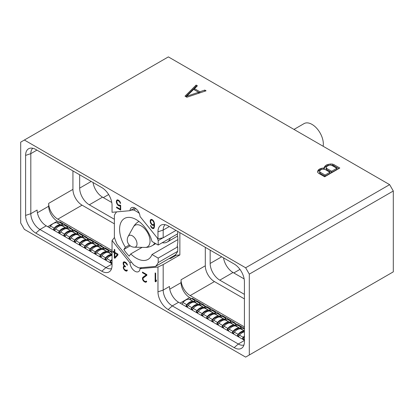 <?xml version="1.0" encoding="UTF-8"?>
<svg xmlns="http://www.w3.org/2000/svg" width="414" height="414" viewBox="0 0 414 414"><rect width="100%" height="100%" fill="white"/><g stroke="black" fill="none" stroke-linecap="round" stroke-linejoin="round"><path stroke-width="0.62" d="M170.34 238.04A18.164 10.485 60 0 1 167.246 242.03A18.164 10.485 60 0 1 162.247 242.718M293.987 129.422L304.036 123.62A15.986 9.227 60 0 1 316.358 127.9A15.986 9.227 60 0 1 323.334 143.989A15.986 9.227 60 0 1 323.143 146.256M111.573 268.582A12.901 7.452 60 0 1 105.932 267.584L39.941 229.485A12.901 7.452 60 0 1 30.817 213.681L30.817 153.646A12.901 7.452 60 0 1 32.773 148.259M112.044 263.832L46.244 225.842A12.901 7.452 60 0 1 37.12 210.043L30.817 213.681L25.601 215.42L25.601 155.385A14.464 8.352 60 0 1 30.093 148.202A14.464 8.352 60 0 1 35.827 149.48L101.813 187.578A14.464 8.352 60 0 1 112.044 205.292L112.044 212.294L129.996 210.69L134.757 207.937M129.996 210.69A7.09 4.093 -120 0 1 131.461 207.724A7.09 4.093 -120 0 1 136.806 209.505A7.09 4.093 -120 0 1 140.01 216.47L157.967 238.806L157.967 231.804A14.464 8.352 -120 0 1 162.464 224.621A14.464 8.352 -120 0 1 168.193 225.904L234.184 264.003A14.464 8.352 -120 0 1 244.41 281.717L244.41 341.747A14.464 8.352 -120 0 1 242.651 347.351A14.464 8.352 -120 0 1 234.184 347.651L168.193 309.553A14.464 8.352 -120 0 1 157.967 291.839L157.967 267.046L140.01 268.65A7.09 4.093 -120 0 1 138.55 271.615A7.09 4.093 -120 0 1 133.199 269.835A7.09 4.093 -120 0 1 129.996 262.864L112.044 240.534L112.044 265.327A14.464 8.352 60 0 1 110.284 270.932A14.464 8.352 60 0 1 101.813 271.232L35.827 233.134A14.464 8.352 60 0 1 25.601 215.42M24.369 140.03L245.637 267.775L389.631 184.644L168.363 56.894L20.7 142.147L20.7 223.001L24.369 229.356L245.637 357.106L249.306 354.989L249.306 274.13L393.3 190.999L393.3 271.853L249.306 354.989M245.637 267.775L249.306 274.13M114.818 249.647L114.295 249.347L114.295 251.997L113.012 251.257L113.012 252.105L114.295 252.85L114.295 257.958L114.88 258.3L117.902 255.029L117.902 254.082L114.818 252.302L114.818 249.647M123.926 266.839L124.216 266.585L125.452 266.895L125.452 266.419L123.802 264.841L123.672 262.714L124.241 262.419L125.721 263.071L127.471 265.219L126.787 263.568L125.815 262.466L124.345 261.793L123.491 262.015L123.129 262.874L123.486 265.038L124.247 265.923L123.382 266.647L123.377 268.427L125.204 270.725L126.777 271.103L127.352 270.166L126.938 269.928L126.275 270.482L124.36 269.374L123.657 267.925L123.926 266.839M146.83 275.346L146.83 274.596L142.452 272.07L142.452 272.733L146.199 274.896L142.82 277.333L142.452 278.379L142.571 279.512L143.534 281.127L145.624 282.332L146.582 281.825L146.675 281.323L146.256 281.08L145.599 281.634L144.367 281.127L143.26 279.869L142.975 278.643L143.249 277.991L146.83 275.346M155.136 272.929L155.136 281.541L155.721 281.877L156.43 281.065L156.43 280.061L155.659 280.94L155.659 273.23L155.136 272.929M150.401 222.763L151.979 224.921L153.19 225.444L154.143 225.061L153.879 227.348L153.185 227.969L151.938 227.457L150.453 225.464L151.503 227.69L152.59 228.497L153.796 228.481L154.536 225.966L154.412 223.281L153.796 221.288L152.59 219.881L151.374 219.358L150.774 219.544L150.158 220.817L150.401 222.763L150.732 222.577M119.967 205.023L118.906 205.168L117.54 204.174L116.707 201.654L117.121 200.686L118.099 200.63L119.46 201.623L120.127 203.129L120.634 203.419L120.076 201.82L118.87 200.412L117.529 199.817L116.924 200.003L116.313 201.276L116.562 203.046L118.13 205.38L119.475 205.981L120.293 205.727L120.293 209.189L116.572 207.036L116.572 207.699L120.691 210.079L120.691 205.442L119.967 205.023M389.631 184.644L393.3 190.999M184.996 96.162L186.864 97.238L206.074 90.816L204.79 90.076L199.827 91.753L194.497 88.679L197.406 85.812L196.122 85.072L184.996 96.162M324.457 168.11L323.391 167.975L320.172 168.684L318.185 170.113L317.657 171.287L317.698 172.41L318.62 173.306L324.648 176.788L339.816 168.032L333.787 164.549L332.235 164.022L330.294 163.996L327.055 164.705L325.451 165.636L324.219 167.494L324.457 169.248M93.062 182.527A13.631 7.871 -120 0 0 102.548 197.162L111.78 202.493M79.669 174.791L79.669 188.116A13.631 7.871 -120 0 0 89.305 204.811L114.378 219.285M114.378 223.819L82.06 205.163A12.901 7.452 60 0 1 72.936 189.364L72.936 170.91M112.044 250.475L57.815 219.166A12.901 7.452 60 0 1 48.686 203.362L48.686 206.239A12.177 7.033 -120 0 0 57.298 221.154L58.721 221.971M71.286 228.989L71.286 228.393L70.949 228.797L73.133 229.698L72.931 229.879L73.516 230.277L74.209 230.086L86.697 237.294L86.36 237.693L87.364 237.915L88.932 239.178L89.626 238.981L102.108 246.19L101.777 246.594L103.955 247.494L103.754 247.675L104.344 248.074L105.037 247.882L112.044 251.924M59.186 222.152L59.828 221.78L71.286 228.393M86.697 237.884L86.697 237.294M102.108 246.785L102.108 246.19M157.967 238.806L163.183 237.802L175.991 230.407M165.139 224.678A12.901 7.452 -120 0 0 163.183 230.065L163.183 237.802M157.967 267.046L163.183 264.572L163.183 290.1A12.901 7.452 -120 0 0 172.307 305.905L238.298 344.003A12.901 7.452 -120 0 0 243.944 345.007M168.964 258.647L170.62 258.496L175.665 255.583L174.009 255.733M174.573 255.407L179.873 254.936L163.183 264.572M140.01 268.65L141.733 267.656M129.996 262.864L131.398 262.057M112.044 240.534L114.455 237.527M179.873 232.647L179.873 254.936M177.239 234.06A31.174 17.999 -120 0 1 177.854 240.384A31.174 17.999 -120 0 1 177.12 246.485L177.72 246.832L177.72 251.298A33.782 19.505 60 0 1 175.008 255.159L155.488 266.43L139 267.899A33.782 19.505 60 0 1 133.577 264.769L117.09 244.26A33.782 19.505 60 0 1 114.378 237.269L114.378 215.285A33.782 19.505 60 0 1 116.65 211.88M177.72 231.405L177.72 233.781L158.2 245.052L152 241.471A23.614 13.631 60 0 0 124.479 218.478A23.614 13.631 60 0 0 119.589 229.289A23.614 13.631 60 0 0 125.411 247.277L129.334 245.016M191.247 298.489L189.664 297.573A12.177 7.033 60 0 1 181.058 282.659L181.058 279.781A12.901 7.452 -120 0 0 190.181 295.586L244.41 326.894M205.303 247.329L205.303 265.783A12.901 7.452 -120 0 0 214.431 281.587L244.41 298.892M203.812 305.501L203.812 304.906L203.476 305.309L204.48 305.532L206.043 306.79L206.736 306.598L219.223 313.807L218.815 314.102L219.399 314.505L219.891 314.428L221.459 315.691L222.152 315.499L234.634 322.703L234.298 323.106L235.302 323.329L236.87 324.586L237.564 324.395L244.41 328.349M191.713 298.665L192.355 298.292L203.812 304.906M219.223 314.402L219.223 313.807M234.634 323.298L234.634 322.703M244.41 294.354L219.798 280.149A13.631 7.871 60 0 1 210.162 263.454L210.162 250.134M157.967 291.839L163.183 290.1L169.486 286.462A12.901 7.452 -120 0 0 178.61 302.267L244.41 340.256M244.146 278.912L233.041 272.5A13.631 7.871 60 0 1 223.555 257.865M244.41 336.758A7.882 4.549 -60 0 0 243.484 337.741A0.983 0.564 -60 0 0 243.313 339.113A0.983 0.564 -60 0 0 243.805 339.061L244.41 338.906M239.002 335.904L238.666 336.096A0.983 0.564 -60 0 1 238.179 336.147A0.983 0.564 -60 0 1 238.345 334.771A7.882 4.549 -60 0 1 244.327 331.909A1.418 0.818 120 0 0 244.348 331.914M233.869 332.934L233.532 333.13A0.983 0.564 -60 0 1 233.041 333.177A0.983 0.564 -60 0 1 233.206 331.805A7.882 4.549 -60 0 1 239.188 328.944A1.418 0.818 120 0 0 239.209 328.949M228.73 329.968L228.393 330.165A0.983 0.564 -60 0 1 227.902 330.212A0.983 0.564 -60 0 1 228.073 328.84A7.882 4.549 -60 0 1 234.05 325.978A1.418 0.818 120 0 0 234.07 325.984M223.591 327.003L223.255 327.2A0.983 0.564 -60 0 1 222.763 327.246A0.983 0.564 -60 0 1 222.934 325.875A7.882 4.549 -60 0 1 228.911 323.013A1.418 0.818 120 0 0 228.937 323.018M218.452 324.038L218.116 324.234A0.983 0.564 -60 0 1 217.629 324.281A0.983 0.564 -60 0 1 217.795 322.91A7.882 4.549 -60 0 1 223.777 320.043A1.418 0.818 120 0 0 223.798 320.053M213.319 321.073L212.982 321.264A0.983 0.564 -60 0 1 212.491 321.316A0.983 0.564 -60 0 1 212.656 319.944A7.882 4.549 -60 0 1 218.639 317.077A1.418 0.818 120 0 0 218.659 317.083M208.18 318.107L207.844 318.299A0.983 0.564 -60 0 1 207.352 318.35A0.983 0.564 -60 0 1 207.523 316.974A7.882 4.549 -60 0 1 213.5 314.112A1.418 0.818 120 0 0 213.52 314.117M203.041 315.142L202.705 315.333A0.983 0.564 -60 0 1 202.213 315.385A0.983 0.564 -60 0 1 202.384 314.009A7.882 4.549 -60 0 1 208.361 311.147A1.418 0.818 120 0 0 208.387 311.152M197.902 312.172L197.566 312.368A0.983 0.564 -60 0 1 197.08 312.415A0.983 0.564 -60 0 1 197.245 311.043A7.882 4.549 -60 0 1 203.227 308.182A1.418 0.818 120 0 0 203.248 308.187M192.769 309.206L192.432 309.403A0.983 0.564 -60 0 1 191.941 309.449A0.983 0.564 -60 0 1 192.106 308.078A7.882 4.549 -60 0 1 198.089 305.216A1.418 0.818 120 0 0 198.109 305.221M187.63 306.241L187.294 306.438A0.983 0.564 -60 0 1 186.802 306.484A0.983 0.564 -60 0 1 186.973 305.113A7.882 4.549 -60 0 1 192.95 302.246A1.418 0.818 120 0 0 192.971 302.256M188.07 303.974L187.811 304.212M193.209 306.94L192.95 307.178M203.481 312.875L203.222 313.113M208.62 315.841L208.361 316.079M213.759 318.806L213.5 319.044M224.031 324.736L223.772 324.974M229.17 327.702L228.911 327.945M234.308 330.667L234.05 330.91M187.428 307.012L187.294 307.09A1.78 1.03 -60 0 1 187.118 307.178M192.567 309.977L192.432 310.055A1.78 1.03 -60 0 1 192.251 310.143M197.701 312.943L197.566 313.02A1.78 1.03 -60 0 1 197.39 313.108M202.839 315.908L202.705 315.986A1.78 1.03 -60 0 1 202.529 316.073M207.978 318.873L207.844 318.951A1.78 1.03 -60 0 1 207.668 319.039M213.117 321.838L212.982 321.921A1.78 1.03 -60 0 1 212.801 322.004M218.25 324.809L218.116 324.886A1.78 1.03 -60 0 1 217.94 324.974M223.389 327.774L223.255 327.852A1.78 1.03 -60 0 1 223.079 327.94M228.528 330.739L228.393 330.817A1.78 1.03 -60 0 1 228.217 330.905M233.667 333.705L233.532 333.782A1.78 1.03 -60 0 1 233.351 333.87M238.8 336.67L238.666 336.748A1.78 1.03 -60 0 1 238.49 336.836M244.239 338.812L244.239 339.464L243.805 339.713A1.78 1.03 -60 0 1 243.629 339.801M182.295 304.394A1.78 1.03 -60 0 1 182.957 302.52A8.684 5.015 -60 0 1 189.545 299.369A0.616 0.357 120 0 0 189.809 299.317L191.325 298.442L195.077 300.605L195.077 301.257L193.561 302.137A1.418 0.818 120 0 1 193.436 302.199M186.046 306.557A1.78 1.03 -60 0 1 186.709 304.688A8.684 5.015 -60 0 1 193.297 301.532A0.616 0.357 120 0 0 193.561 301.48L195.077 300.605M187.433 307.359A1.78 1.03 -60 0 1 188.096 305.485A8.684 5.015 -60 0 1 194.683 302.334A0.616 0.357 120 0 0 194.947 302.282L196.464 301.408L200.216 303.576L200.216 304.228L198.699 305.102A1.418 0.818 120 0 1 198.57 305.165M191.185 309.527A1.78 1.03 -60 0 1 191.848 307.654A8.684 5.015 -60 0 1 198.43 304.497A0.616 0.357 120 0 0 198.699 304.45L200.216 303.576M192.572 310.324A1.78 1.03 -60 0 1 193.234 308.451A8.684 5.015 -60 0 1 199.817 305.299A0.616 0.357 120 0 0 200.086 305.247L201.602 304.373L205.349 306.541L205.349 307.193L203.833 308.068A1.418 0.818 120 0 1 203.709 308.13M196.324 312.492A1.78 1.03 -60 0 1 196.981 310.619A8.684 5.015 -60 0 1 203.569 307.462A0.616 0.357 120 0 0 203.833 307.416L205.349 306.541M197.711 313.289A1.78 1.03 -60 0 1 198.368 311.421A8.684 5.015 -60 0 1 204.956 308.264A0.616 0.357 120 0 0 205.225 308.218L206.736 307.338L210.488 309.506L210.488 310.158L208.972 311.033A1.418 0.818 120 0 1 208.847 311.095M201.458 315.458A1.78 1.03 -60 0 1 202.12 313.584A8.684 5.015 -60 0 1 208.708 310.428A0.616 0.357 120 0 0 208.972 310.381L210.488 309.506M202.844 316.26A1.78 1.03 -60 0 1 203.507 314.386A8.684 5.015 -60 0 1 210.095 311.23A0.616 0.357 120 0 0 210.359 311.183L211.875 310.309L215.627 312.472L215.627 313.124L214.11 313.998A1.418 0.818 120 0 1 213.986 314.06M206.596 318.423A1.78 1.03 -60 0 1 207.259 316.55A8.684 5.015 -60 0 1 213.847 313.398A0.616 0.357 120 0 0 214.11 313.346L215.627 312.472M207.983 319.225A1.78 1.03 -60 0 1 208.646 317.352A8.684 5.015 -60 0 1 215.233 314.195A0.616 0.357 120 0 0 215.497 314.148L217.014 313.274L220.766 315.437L220.766 316.089L219.249 316.964A1.418 0.818 120 0 1 219.12 317.031M211.735 321.388A1.78 1.03 -60 0 1 212.392 319.515A8.684 5.015 -60 0 1 218.98 316.363A0.616 0.357 120 0 0 219.249 316.312L220.766 315.437M213.122 322.19A1.78 1.03 -60 0 1 213.784 320.317A8.684 5.015 -60 0 1 220.367 317.165A0.616 0.357 120 0 0 220.636 317.114L222.152 316.239L225.899 318.402L225.899 319.054L224.383 319.934A1.418 0.818 120 0 1 224.259 319.996M216.869 324.353A1.78 1.03 -60 0 1 217.531 322.48A8.684 5.015 -60 0 1 224.119 319.329A0.616 0.357 120 0 0 224.383 319.277L225.899 318.402M218.261 325.156A1.78 1.03 -60 0 1 218.918 323.282A8.684 5.015 -60 0 1 225.506 320.131A0.616 0.357 120 0 0 225.77 320.079L227.286 319.204L231.038 321.367L231.038 322.025L229.522 322.899A1.418 0.818 120 0 1 229.397 322.961M222.007 327.319A1.78 1.03 -60 0 1 222.67 325.451A8.684 5.015 -60 0 1 229.258 322.294A0.616 0.357 120 0 0 229.522 322.247L231.038 321.367M223.394 328.121A1.78 1.03 -60 0 1 224.057 326.248A8.684 5.015 -60 0 1 230.645 323.096A0.616 0.357 120 0 0 230.908 323.044L232.425 322.17L236.177 324.338L236.177 324.99L234.66 325.865A1.418 0.818 120 0 1 234.536 325.927M227.146 330.289A1.78 1.03 -60 0 1 227.809 328.416A8.684 5.015 -60 0 1 234.396 325.259A0.616 0.357 120 0 0 234.66 325.213L236.177 324.338M228.533 331.086A1.78 1.03 -60 0 1 229.196 329.218A8.684 5.015 -60 0 1 235.783 326.061A0.616 0.357 120 0 0 236.047 326.009L237.564 325.135L241.315 327.303L241.315 327.955L239.799 328.83A1.418 0.818 120 0 1 239.67 328.892M232.285 333.254A1.78 1.03 -60 0 1 232.942 331.381A8.684 5.015 -60 0 1 239.53 328.224A0.616 0.357 120 0 0 239.799 328.178L241.315 327.303M233.672 334.057A1.78 1.03 -60 0 1 234.334 332.183A8.684 5.015 -60 0 1 240.917 329.026A0.616 0.357 120 0 0 241.186 328.98L242.702 328.105L244.41 329.089M237.419 336.22A1.78 1.03 -60 0 1 238.081 334.346A8.684 5.015 -60 0 1 244.41 331.122M238.811 337.022A1.78 1.03 -60 0 1 239.468 335.149A8.684 5.015 -60 0 1 244.41 331.904M242.557 339.185A1.78 1.03 -60 0 1 243.22 337.312A8.684 5.015 -60 0 1 244.41 336.08M236.482 324.012L236.482 324.364M221.071 315.111L221.071 315.468M205.66 306.215L205.66 306.567M177.72 246.832L158.2 258.103L158.2 262.569L177.72 251.298M158.2 262.569A33.782 19.505 60 0 1 155.488 266.43M177.12 246.485L177.192 246.19M130.845 210.198L133.577 209.955A33.782 19.505 60 0 1 139 213.086L139.378 213.552M157.33 238.014A33.782 19.505 60 0 1 158.2 240.586L162.945 237.848M158.2 240.586L158.2 245.052M158.2 258.103L152 254.522L177.844 239.602M152 254.522A23.614 13.631 60 0 1 148.093 259.376A23.614 13.631 60 0 1 130.752 253.922L129.189 256.147A27.971 16.151 60 0 1 123.848 249.502L125.411 247.277M130.752 253.922L142.111 247.365M130.25 245.807L123.848 249.502M133.577 209.955L135.849 208.64M112.044 260.101A7.882 4.549 -60 0 0 110.957 261.224A0.983 0.564 -60 0 0 110.786 262.6A0.983 0.564 -60 0 0 111.278 262.548L112.044 262.486M106.476 259.387L106.139 259.583A0.983 0.564 -60 0 1 105.653 259.63A0.983 0.564 -60 0 1 105.818 258.258A7.882 4.549 -60 0 1 111.801 255.397A1.418 0.818 120 0 0 111.821 255.402M101.342 256.421L101.006 256.618A0.983 0.564 -60 0 1 100.514 256.664A0.983 0.564 -60 0 1 100.68 255.293A7.882 4.549 -60 0 1 106.662 252.431A1.418 0.818 120 0 0 106.683 252.436M96.203 253.456L95.867 253.653A0.983 0.564 -60 0 1 95.375 253.699A0.983 0.564 -60 0 1 95.546 252.328A7.882 4.549 -60 0 1 101.523 249.466A1.418 0.818 120 0 0 101.549 249.471M91.064 250.491L90.728 250.687A0.983 0.564 -60 0 1 90.236 250.734A0.983 0.564 -60 0 1 90.407 249.363A7.882 4.549 -60 0 1 96.39 246.496A1.418 0.818 120 0 0 96.41 246.506M85.926 247.525L85.589 247.717A0.983 0.564 -60 0 1 85.103 247.769A0.983 0.564 -60 0 1 85.268 246.397A7.882 4.549 -60 0 1 91.251 243.53A1.418 0.818 120 0 0 91.271 243.535M80.792 244.56L80.456 244.752A0.983 0.564 -60 0 1 79.964 244.803A0.983 0.564 -60 0 1 80.13 243.427A7.882 4.549 -60 0 1 86.112 240.565A1.418 0.818 120 0 0 86.133 240.57M75.653 241.595L75.317 241.786A0.983 0.564 -60 0 1 74.825 241.833A0.983 0.564 -60 0 1 74.996 240.462A7.882 4.549 -60 0 1 80.973 237.6A1.418 0.818 120 0 0 80.999 237.605M70.515 238.624L70.178 238.821A0.983 0.564 -60 0 1 69.687 238.868A0.983 0.564 -60 0 1 69.857 237.496A7.882 4.549 -60 0 1 75.84 234.634A1.418 0.818 120 0 0 75.86 234.64M65.376 235.659L65.039 235.856A0.983 0.564 -60 0 1 64.553 235.902A0.983 0.564 -60 0 1 64.719 234.531A7.882 4.549 -60 0 1 70.701 231.669A1.418 0.818 120 0 0 70.722 231.674M60.242 232.694L59.906 232.891A0.983 0.564 -60 0 1 59.414 232.937A0.983 0.564 -60 0 1 59.58 231.566A7.882 4.549 -60 0 1 65.562 228.699A1.418 0.818 120 0 0 65.583 228.709M55.103 229.729L54.767 229.92A0.983 0.564 -60 0 1 54.275 229.972A0.983 0.564 -60 0 1 54.446 228.6A7.882 4.549 -60 0 1 60.423 225.733A1.418 0.818 120 0 0 60.449 225.739M55.543 227.462L55.285 227.7M60.682 230.427L60.423 230.665M70.954 236.358L70.696 236.601M76.093 239.328L75.834 239.566M81.232 242.293L80.973 242.532M91.504 248.224L91.246 248.462M96.643 251.189L96.384 251.427M101.782 254.155L101.523 254.398M54.902 230.5L54.767 230.577A1.78 1.03 -60 0 1 54.591 230.665M60.04 233.465L59.906 233.543A1.78 1.03 -60 0 1 59.725 233.631M65.174 236.43L65.039 236.508A1.78 1.03 -60 0 1 64.863 236.596M70.313 239.395L70.178 239.473A1.78 1.03 -60 0 1 70.002 239.561M75.451 242.361L75.317 242.438A1.78 1.03 -60 0 1 75.141 242.526M80.59 245.326L80.456 245.404A1.78 1.03 -60 0 1 80.275 245.492M85.724 248.291L85.589 248.374A1.78 1.03 -60 0 1 85.413 248.457M90.863 251.262L90.728 251.339A1.78 1.03 -60 0 1 90.552 251.427M96.001 254.227L95.867 254.305A1.78 1.03 -60 0 1 95.691 254.393M101.14 257.192L101.006 257.27A1.78 1.03 -60 0 1 100.825 257.358M106.274 260.158L106.139 260.235A1.78 1.03 -60 0 1 105.963 260.323M111.718 262.295L111.718 262.952L111.278 263.2A1.78 1.03 -60 0 1 111.102 263.288M111.718 262.952L112.044 263.138M49.768 227.881A1.78 1.03 -60 0 1 50.43 226.008A8.684 5.015 -60 0 1 57.018 222.851A0.616 0.357 120 0 0 57.282 222.804L58.798 221.93L62.55 224.093L62.55 224.745L61.034 225.62A1.418 0.818 120 0 1 60.91 225.687M53.52 230.044A1.78 1.03 -60 0 1 54.182 228.171A8.684 5.015 -60 0 1 60.77 225.019A0.616 0.357 120 0 0 61.034 224.968L62.55 224.093M54.907 230.846A1.78 1.03 -60 0 1 55.569 228.973A8.684 5.015 -60 0 1 62.157 225.821A0.616 0.357 120 0 0 62.421 225.77L63.937 224.895L67.689 227.058L67.689 227.71L66.173 228.59A1.418 0.818 120 0 1 66.043 228.652M58.659 233.01A1.78 1.03 -60 0 1 59.321 231.136A8.684 5.015 -60 0 1 65.904 227.985A0.616 0.357 120 0 0 66.173 227.933L67.689 227.058M60.046 233.812A1.78 1.03 -60 0 1 60.708 231.938A8.684 5.015 -60 0 1 67.296 228.787A0.616 0.357 120 0 0 67.56 228.735L69.076 227.86L72.823 230.029L72.823 230.681L71.311 231.555A1.418 0.818 120 0 1 71.182 231.617M63.797 235.98A1.78 1.03 -60 0 1 64.455 234.107A8.684 5.015 -60 0 1 71.042 230.95A0.616 0.357 120 0 0 71.311 230.903L72.823 230.029M65.184 236.777A1.78 1.03 -60 0 1 65.842 234.904A8.684 5.015 -60 0 1 72.429 231.752A0.616 0.357 120 0 0 72.698 231.7L74.209 230.826L77.961 232.994L77.961 233.646L76.445 234.521A1.418 0.818 120 0 1 76.321 234.583M68.931 238.945A1.78 1.03 -60 0 1 69.593 237.072A8.684 5.015 -60 0 1 76.181 233.915A0.616 0.357 120 0 0 76.445 233.869L77.961 232.994M70.318 239.742A1.78 1.03 -60 0 1 70.98 237.874A8.684 5.015 -60 0 1 77.568 234.717A0.616 0.357 120 0 0 77.832 234.671L79.348 233.791L83.1 235.959L83.1 236.611L81.584 237.486A1.418 0.818 120 0 1 81.46 237.548M74.07 241.911A1.78 1.03 -60 0 1 74.732 240.037A8.684 5.015 -60 0 1 81.32 236.88A0.616 0.357 120 0 0 81.584 236.834L83.1 235.959M75.457 242.713A1.78 1.03 -60 0 1 76.119 240.839A8.684 5.015 -60 0 1 82.707 237.683A0.616 0.357 120 0 0 82.971 237.636L84.487 236.761L88.239 238.925L88.239 239.577L86.723 240.451A1.418 0.818 120 0 1 86.593 240.513M79.209 244.876A1.78 1.03 -60 0 1 79.871 243.002A8.684 5.015 -60 0 1 86.454 239.851A0.616 0.357 120 0 0 86.723 239.799L88.239 238.925M80.595 245.678A1.78 1.03 -60 0 1 81.258 243.805A8.684 5.015 -60 0 1 87.846 240.648A0.616 0.357 120 0 0 88.11 240.601L89.626 239.727L93.373 241.89L93.373 242.542L91.861 243.416A1.418 0.818 120 0 1 91.732 243.484M84.347 247.841A1.78 1.03 -60 0 1 85.005 245.968A8.684 5.015 -60 0 1 91.592 242.816A0.616 0.357 120 0 0 91.861 242.764L93.373 241.89M85.734 248.643A1.78 1.03 -60 0 1 86.391 246.77A8.684 5.015 -60 0 1 92.979 243.618A0.616 0.357 120 0 0 93.248 243.567L94.759 242.692L98.511 244.855L98.511 245.507L96.995 246.387A1.418 0.818 120 0 1 96.871 246.449M89.481 250.806A1.78 1.03 -60 0 1 90.143 248.933A8.684 5.015 -60 0 1 96.731 245.781A0.616 0.357 120 0 0 96.995 245.73L98.511 244.855M90.868 251.608A1.78 1.03 -60 0 1 91.53 249.735A8.684 5.015 -60 0 1 98.118 246.584A0.616 0.357 120 0 0 98.382 246.532L99.898 245.657L103.65 247.82L103.65 248.478L102.134 249.352A1.418 0.818 120 0 1 102.01 249.414M94.62 253.772A1.78 1.03 -60 0 1 95.282 251.903A8.684 5.015 -60 0 1 101.87 248.747A0.616 0.357 120 0 0 102.134 248.7L103.65 247.82M96.007 254.574A1.78 1.03 -60 0 1 96.669 252.7A8.684 5.015 -60 0 1 103.257 249.549A0.616 0.357 120 0 0 103.521 249.497L105.037 248.623L108.789 250.791L108.789 251.443L107.273 252.317A1.418 0.818 120 0 1 107.143 252.38M99.758 256.742A1.78 1.03 -60 0 1 100.421 254.869A8.684 5.015 -60 0 1 107.003 251.712A0.616 0.357 120 0 0 107.273 251.665L108.789 250.791M101.145 257.539A1.78 1.03 -60 0 1 101.808 255.671A8.684 5.015 -60 0 1 108.396 252.514A0.616 0.357 120 0 0 108.659 252.462L110.176 251.588L112.044 252.669M104.897 259.707A1.78 1.03 -60 0 1 105.554 257.834A8.684 5.015 -60 0 1 112.044 254.651M106.284 260.509A1.78 1.03 -60 0 1 106.941 258.636A8.684 5.015 -60 0 1 112.044 255.371M110.031 262.673A1.78 1.03 -60 0 1 110.693 260.799A8.684 5.015 -60 0 1 112.044 259.423M103.955 247.494L103.955 247.851M88.544 238.599L88.544 238.956M73.133 229.698L73.133 230.055M196.122 85.072L196.122 86.257L185.751 96.597M196.645 86.562L196.122 86.257M194.497 88.679L194.497 89.864L199.786 92.917M199.827 91.753L199.827 92.907M204.79 90.076L204.79 91.246M186.631 96.296L193.628 89.403L198.57 92.255L186.631 96.296L186.631 97.104M198.57 92.255L198.57 93.326M323.391 167.975L323.391 169.098M324.747 166.33L324.457 168.156M325.451 165.636L325.451 166.821L324.747 167.515M327.055 164.705L327.055 165.895L325.451 166.821M328.255 164.301L328.255 165.486L327.055 165.895M330.294 163.996L330.294 165.124M328.628 165.429L328.255 165.486M332.235 164.022L332.235 165.207L330.983 165.191M333.787 164.549L333.787 165.74L332.235 165.207M338.787 168.622L333.787 165.74M318.185 170.113L317.698 172.384M318.889 169.419L318.889 170.609L318.185 171.303M320.172 168.684L320.172 169.869L318.889 170.609M321.373 168.275L321.373 169.461L320.172 169.869M321.74 169.409L321.373 169.461M329.911 172.255L329.911 173.44L325.073 176.235L320.043 173.326L319.572 172.654L319.722 170.744L321.171 169.6L322.459 169.166L324.881 169.352L329.911 172.255L325.073 175.044L320.043 172.141L320.043 173.326M336.799 168.275L336.799 169.466L331.635 172.447L326.605 169.543L326.128 168.865L326.128 167.68L327.039 166.211L329.347 165.186L330.595 165.098L331.769 165.372L336.799 168.275L331.635 171.261L326.605 168.358L326.128 167.68M325.073 175.044L325.073 176.235M320.043 172.141L319.572 171.463M331.635 171.261L331.635 172.447M326.605 168.358L326.605 169.543M114.295 257.958L115.594 257.524M114.295 252.85L115.03 252.421M115.32 252.592L115.32 252.861M115.32 257.053L115.32 257.368M113.012 252.105L113.746 251.681M114.295 251.997L114.818 251.696M117.902 254.548L114.818 257.342L114.818 253.151L117.364 254.62L114.818 257.342M117.364 254.62L117.902 254.31M114.818 253.151L115.558 252.726M124.216 266.585L124.987 266.135M126.7 270.311L127.15 270.052M126.301 271.175L127.269 270.616M125.437 270.859L126.151 270.445M126.643 270.332L127.279 270.565M125.204 270.725L125.84 270.358M124.34 270.042L124.811 269.768M123.864 269.421L124.247 269.198M123.377 268.427L123.755 268.21M123.258 267.651L123.693 267.397M123.258 267.299L123.884 266.937M123.382 266.647L124.407 266.052L124.319 266.523M124.567 265.793L124.407 266.052M124.247 265.923L124.531 265.762M123.486 265.038L123.807 264.851M123.253 264.391L123.615 264.184M123.129 263.599L123.527 263.371M123.129 262.874L124.159 262.347M123.253 262.409L124.278 261.814L124.159 262.279M127.072 264.991L127.388 264.805M126.969 264.618L127.264 264.453M126.689 264.044L126.984 263.873M126.394 263.661L126.72 263.475M125.721 263.071L126.177 262.807M124.919 262.611L125.494 262.279M124.241 262.419L124.987 261.99M123.952 262.466L124.883 261.927M125.038 266.652L125.447 266.419M146.023 281.463L146.473 281.204M145.624 282.332L146.592 281.774M144.76 282.017L145.474 281.603M145.966 281.489L146.603 281.722M144.269 281.732L144.843 281.401M143.534 281.127L144.036 280.837M143.058 280.501L143.498 280.242M142.571 279.512L143.037 279.243M142.452 278.731L143.094 278.358M142.452 278.379L143.482 277.825M142.576 277.727L143.601 277.132L143.482 277.784M142.82 277.333L143.844 276.738L143.601 277.132M146.199 274.896L146.773 274.565M146.825 274.596L143.844 276.738M142.452 272.733L143.027 272.402M156.166 280.651L156.409 281.09M155.136 281.541L156.166 280.946M155.659 280.94L156.43 280.495M150.763 223.508L151.12 223.301M150.158 221.723L150.556 221.495M150.158 220.817L150.846 220.424M150.406 220.051L151.436 219.456L151.239 220.067M153.19 228.663L153.998 228.202M152.59 228.497L153.615 227.902L154.112 228.042M152.109 228.217L152.678 227.886M151.503 227.69L151.928 227.446M150.903 226.81L151.255 226.603M150.536 225.884L150.856 225.697M153.599 227.798L154.355 227.364M153.879 227.348L154.427 227.032M154.008 226.836L154.474 226.567M154.143 225.754L154.536 225.526M154.143 225.061L154.536 224.833M153.19 225.444L154.536 224.724M152.59 225.278L153.615 224.683L154.215 224.854M151.979 224.921L152.549 224.59M151.374 224.398L151.798 224.155L150.556 221.8L150.965 220.227L151.809 220.093L152.756 220.641L153.879 222.515L154.013 223.798L153.594 224.585L152.756 224.714L151.809 224.165M150.965 220.227L152.088 219.591M151.384 220.057L152.14 219.622M151.809 220.093L152.383 219.762M152.756 220.641L153.18 220.398M153.185 221.097L153.527 220.895M153.599 221.749L153.904 221.573M153.879 222.515L154.189 222.334M154.013 223.193L154.344 223.001M154.013 223.798L154.432 223.555M153.873 224.331L154.474 223.984M153.594 224.585L154.484 224.067M116.572 207.699L117.141 207.367M120.293 209.189L120.691 208.961M120.293 205.727L120.691 205.499M119.475 205.981L120.562 205.37M118.87 205.81L119.9 205.215L120.5 205.385M118.13 205.38L118.704 205.054M117.529 204.858L117.985 204.594M116.924 203.978L117.281 203.771M116.562 203.046L116.883 202.86M116.313 201.991L116.707 201.763M116.313 201.276L116.996 200.883M116.562 200.511L117.586 199.915L117.39 200.526M120.127 203.129L120.49 202.917M119.889 202.291L120.195 202.115M119.46 201.623L119.806 201.427M118.906 201.095L119.356 200.837M118.099 200.63L118.673 200.298M117.54 200.516L118.29 200.081M117.121 200.686L118.244 200.05M138.685 221.604L138.964 221.443A13.807 7.969 -120 0 0 138.685 221.604C136.413 222.918 134.628 224.745 133.318 227.079A12.441 7.183 -120 0 1 143.203 227.291A12.441 7.183 -120 0 1 150.044 241.145A12.441 7.183 60 0 1 145.066 247.422C147.741 247.458 150.215 246.822 152.487 245.512A13.807 7.969 60 0 0 154.639 242.997M128.164 236.435A7.266 7.266 0 0 0 134.384 247.205A6.583 3.804 60 0 0 137.013 243.882A6.583 3.804 -120 0 0 133.396 236.554A6.583 3.804 -120 0 0 128.164 236.435L133.318 227.079M101.813 271.232L105.932 267.584L112.044 264.054M35.827 233.134L39.941 229.485L46.244 225.842M108.639 194.533L103.319 197.607M91.204 181.456L79.669 188.116M102.548 197.162L89.305 204.811M47.708 226.691L57.298 221.154M37.395 212.76L48.686 206.239M48.686 203.362L72.936 189.364M25.601 155.385L30.817 153.646L36.929 150.116M57.815 219.166L82.06 205.163M157.967 231.804L163.183 230.065L169.295 226.541M234.184 347.651L238.298 344.003L244.41 340.474M168.193 309.553L172.307 305.905L178.61 302.267M181.058 279.781L205.303 265.783M169.761 289.179L181.058 282.659M190.181 295.586L214.431 281.587M180.074 303.11L189.664 297.573M233.041 272.5L219.798 280.149M221.697 256.794L210.162 263.454M239.96 269.4L233.812 272.945M243.805 339.061L243.111 338.662M238.666 336.096L237.972 335.697M233.532 333.13L232.839 332.732M228.393 330.165L227.7 329.767M223.255 327.2L222.561 326.796M218.116 324.234L217.422 323.831M212.982 321.264L212.289 320.866M207.844 318.299L207.15 317.9M202.705 315.333L202.011 314.935M197.566 312.368L196.873 311.97M192.432 309.403L191.739 308.999M187.294 306.438L186.6 306.034M239.468 335.149L243.22 337.312M234.334 332.183L238.081 334.346M240.917 329.026L244.41 331.045M241.186 328.98L244.41 330.838M229.196 329.218L232.942 331.381M235.783 326.061L239.53 328.224M236.047 326.009L239.799 328.178M224.057 326.248L227.809 328.416M230.645 323.096L234.396 325.259M230.908 323.044L234.66 325.213M218.918 323.282L222.67 325.451M225.506 320.131L229.258 322.294M225.77 320.079L229.522 322.247M213.784 320.317L217.531 322.48M220.367 317.165L224.119 319.329M220.636 317.114L224.383 319.277M208.646 317.352L212.392 319.515M215.233 314.195L218.98 316.363M215.497 314.148L219.249 316.312M203.507 314.386L207.259 316.55M210.095 311.23L213.847 313.398M210.359 311.183L214.11 313.346M198.368 311.421L202.12 313.584M204.956 308.264L208.708 310.428M205.225 308.218L208.972 310.381M193.234 308.451L196.981 310.619M199.817 305.299L203.569 307.462M200.086 305.247L203.833 307.416M188.096 305.485L191.848 307.654M194.683 302.334L198.43 304.497M194.947 302.282L198.699 304.45M182.957 302.52L186.709 304.688M189.545 299.369L193.297 301.532M189.809 299.317L193.561 301.48M111.278 262.548L110.585 262.15M106.139 259.583L105.446 259.185M101.006 256.618L100.312 256.219M95.867 253.653L95.173 253.249M90.728 250.687L90.035 250.284M85.589 247.717L84.896 247.318M80.456 244.752L79.762 244.353M75.317 241.786L74.623 241.388M70.178 238.821L69.485 238.423M65.039 235.856L64.346 235.452M59.906 232.891L59.212 232.487M54.767 229.92L54.074 229.522M106.941 258.636L110.693 260.799M101.808 255.671L105.554 257.834M108.396 252.514L112.044 254.62M108.659 252.462L112.044 254.419M96.669 252.7L100.421 254.869M103.257 249.549L107.003 251.712M103.521 249.497L107.273 251.665M91.53 249.735L95.282 251.903M98.118 246.584L101.87 248.747M98.382 246.532L102.134 248.7M86.391 246.77L90.143 248.933M92.979 243.618L96.731 245.781M93.248 243.567L96.995 245.73M81.258 243.805L85.005 245.968M87.846 240.648L91.592 242.816M88.11 240.601L91.861 242.764M76.119 240.839L79.871 243.002M82.707 237.683L86.454 239.851M82.971 237.636L86.723 239.799M70.98 237.874L74.732 240.037M77.568 234.717L81.32 236.88M77.832 234.671L81.584 236.834M65.842 234.904L69.593 237.072M72.429 231.752L76.181 233.915M72.698 231.7L76.445 233.869M60.708 231.938L64.455 234.107M67.296 228.787L71.042 230.95M67.56 228.735L71.311 230.903M55.569 228.973L59.321 231.136M62.157 225.821L65.904 227.985M62.421 225.77L66.173 227.933M50.43 226.008L54.182 228.171M57.018 222.851L60.77 225.019M57.282 222.804L61.034 224.968M177.559 236.073L167.246 242.03M155.742 243.634L152.487 245.512M134.384 247.205L145.066 247.422"/></g></svg>
